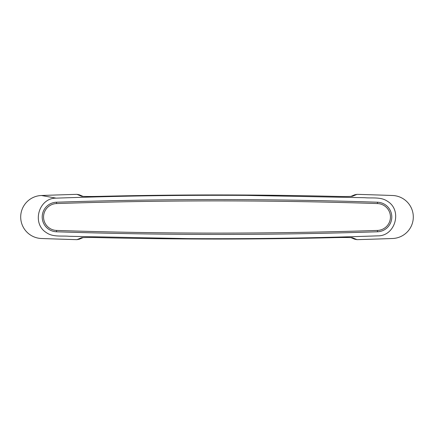 <?xml version="1.0" encoding="UTF-8"?>
<svg xmlns="http://www.w3.org/2000/svg" width="434" height="434" viewBox="0 0 434 434"><rect width="100%" height="100%" fill="white"/><g stroke="black" fill="none" stroke-linecap="round" stroke-linejoin="round"><path stroke-width="0.65" d="M357.019 239.655A4849.011 4849.011 0 0 0 392.569 238.499A21.516 21.516 0 0 0 413.304 217A21.516 21.516 0 0 0 392.569 195.501A4849.011 4849.011 0 0 0 357.019 194.345L352.582 196.222C350.791 196.548 344.531 196.597 333.795 196.358C255.935 194.475 178.07 194.475 100.205 196.358C89.442 196.597 83.182 196.548 81.418 196.222L76.981 194.345A4849.011 4849.011 0 0 0 41.431 195.501A21.516 21.516 0 0 0 20.696 217A21.516 21.516 0 0 0 41.431 238.499A4849.011 4849.011 0 0 0 76.981 239.655L81.418 237.778C83.209 237.452 89.469 237.403 100.205 237.642C178.076 239.525 255.935 239.525 333.795 237.642C344.558 237.403 350.818 237.452 352.582 237.778L357.019 239.655L354.752 239.226L350.954 237.62M56.17 198.148C38.735 197.855 31.481 223.483 46.286 232.564C52.899 237.333 61.525 235.575 69.239 236.297L187.955 238.608C251.319 239.015 314.612 238.092 377.83 235.852C395.271 236.167 402.54 210.43 387.649 201.392C380.981 196.651 372.367 198.43 364.658 197.703L246.018 195.392C182.66 194.985 119.377 195.908 56.17 198.148L41.431 195.501M350.954 196.38L354.752 194.774L357.019 194.345M76.981 194.345L79.248 194.774L83.046 196.38M83.046 237.62L79.248 239.226L76.981 239.655M352.582 196.222A5.376 5.36 -112.9 0 0 351.198 196.363M81.418 196.222A5.376 5.36 -67.1 0 1 82.802 196.363M81.418 237.778A5.376 5.36 67.1 0 0 82.802 237.637M352.582 237.778A5.376 5.36 112.9 0 1 351.198 237.637M217 199.559A4840.407 4840.407 0 0 1 377.493 202.217A14.789 14.789 0 0 1 391.793 217A14.789 14.789 0 0 1 377.493 231.783A4840.407 4840.407 0 0 1 56.507 231.783A14.789 14.789 0 0 1 42.206 217A14.789 14.789 0 0 1 56.507 202.217A4840.407 4840.407 0 0 1 377.493 202.217A14.789 14.789 0 0 1 391.793 217A14.789 14.789 0 0 1 377.493 231.783A4840.407 4840.407 0 0 1 56.507 231.783A14.789 14.789 0 0 1 42.206 217A14.789 14.789 0 0 1 56.507 202.217L56.55 203.562A13.443 13.443 0 0 0 43.552 217A13.443 13.443 0 0 0 56.55 230.438A4839.062 4839.062 0 0 0 377.45 230.438A13.443 13.443 0 0 0 390.448 217A13.443 13.443 0 0 0 377.45 203.562A4839.062 4839.062 0 0 0 56.55 203.562M351.068 196.396L351.323 196.347C352.365 196.439 342.665 196.629 333.795 196.352L333.795 196.358C255.93 194.475 178.07 194.475 100.205 196.352L100.205 196.358C90.744 196.635 81.814 196.428 82.677 196.347L82.927 196.396M82.932 237.604L82.677 237.653C81.635 237.561 91.335 237.371 100.205 237.648L100.205 237.642C178.07 239.525 255.93 239.525 333.795 237.648L333.795 237.642C343.256 237.365 352.186 237.572 351.323 237.653L351.073 237.604M56.55 230.438L56.507 231.783M377.45 230.438L377.493 231.783M377.493 202.217L377.45 203.562"/></g></svg>
